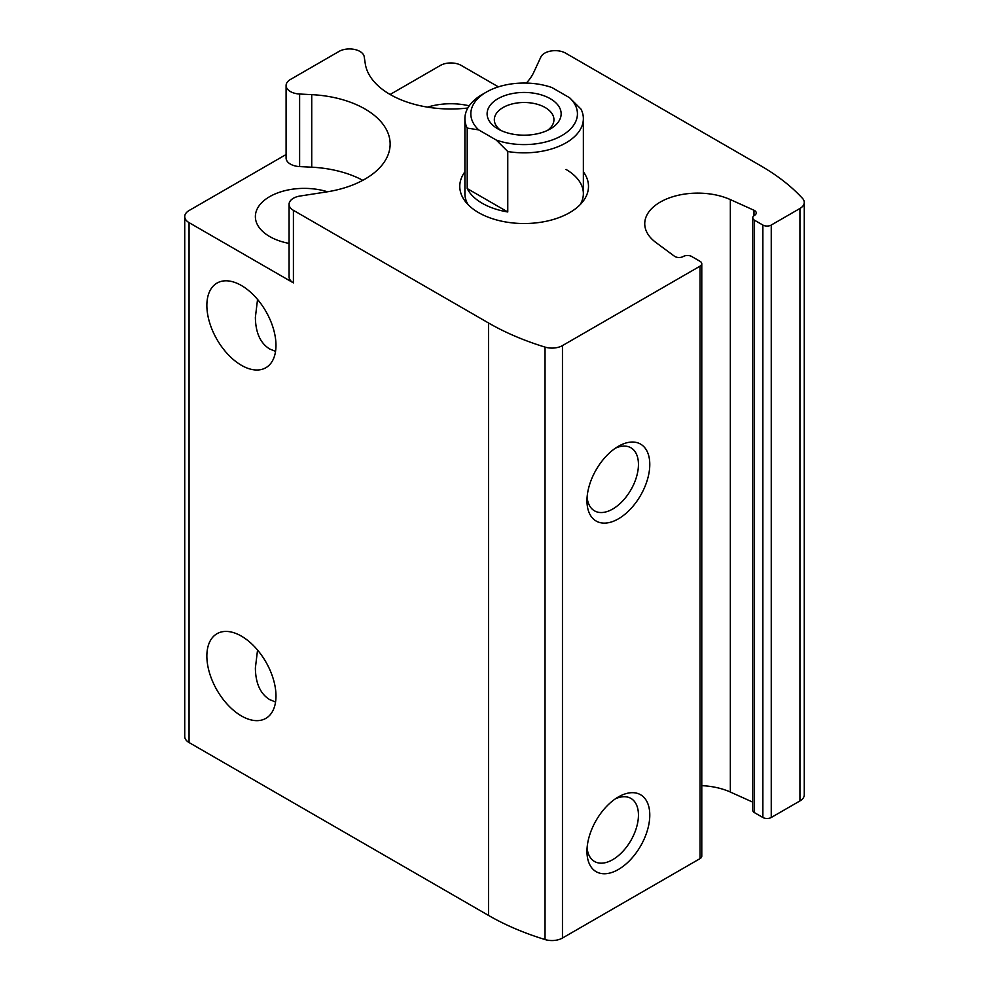 <?xml version="1.0" encoding="UTF-8"?>
<svg xmlns="http://www.w3.org/2000/svg" width="989" height="989" viewBox="0 0 989 989"><rect width="100%" height="100%" fill="white"/><g stroke="black" fill="none" stroke-linecap="round" stroke-linejoin="round"><path stroke-width="1.48" d="M275.548 702.005L269.688 699.619C260.367 693.882 255.595 683.337 255.372 667.983L257.548 650.07M275.548 351.367L269.688 348.981C260.367 343.245 255.595 332.7 255.372 317.345L257.548 299.444M327.507 191.779A48.869 28.211 0 0 0 255.372 216.591A48.869 28.211 0 0 0 269.688 236.544A48.869 28.211 0 0 0 289.072 243.405M469.231 105.823A48.869 28.211 0 0 0 427.569 107.146M498.394 86.871L461.307 65.459A14.81 8.555 0 0 0 440.365 65.459L390.111 94.474M362.802 180.319A85.882 49.586 0 0 0 311.733 167.19L311.733 94.647A85.882 49.586 0 0 1 390.136 144.048A85.882 49.586 0 0 1 326.469 191.94L300.05 196.032A14.81 8.555 0 0 0 289.072 204.29A14.81 8.555 0 0 0 293.412 210.336L488.529 322.983A236.927 136.791 0 0 0 545.038 347.102A14.81 8.555 0 0 0 562.457 345.594L700.039 266.165A5.922 3.424 0 0 0 701.782 263.742L701.782 856.19A5.922 3.424 0 0 1 700.039 858.613L562.457 938.042A14.81 8.555 0 0 1 545.038 939.55A236.927 136.791 0 0 1 488.529 915.431L189.06 742.541A14.81 8.555 0 0 1 184.733 736.496L184.733 216.591A14.81 8.555 0 0 1 189.06 210.546L286.093 154.519M467.834 108.011A85.882 49.586 0 0 1 365.275 63.729L364.212 56.744A14.81 8.555 0 0 0 354.532 49.45A14.81 8.555 0 0 0 338.992 51.44L290.432 79.479A14.81 8.555 0 0 0 286.093 85.524A14.81 8.555 0 0 0 299.618 94.029L311.733 94.647M184.733 216.591A14.81 8.555 0 0 0 189.06 222.636L293.412 282.879L293.412 210.336M583.362 171.826A64.359 37.162 180 0 1 582.892 201.533A64.359 37.162 180 0 1 524.133 223.526A64.359 37.162 180 0 1 465.374 201.533A64.359 37.162 180 0 1 464.904 171.826M701.782 263.742A5.922 3.424 0 0 0 700.039 261.319L691.67 256.485A5.922 3.424 0 0 0 683.275 256.497A5.922 3.424 0 0 1 674.399 256.188L655.954 242.54A52.998 30.597 0 0 1 644.741 223.724A52.998 30.597 0 0 1 674.486 196.23A52.998 30.597 0 0 1 730.339 199.593L753.977 210.249A5.922 3.424 0 0 1 756.251 212.944A5.922 3.424 0 0 1 754.508 215.367A5.922 3.424 0 0 0 752.753 217.803A5.922 3.424 0 0 0 754.496 220.213L762.865 225.047A5.922 3.424 0 0 0 771.247 225.047L799.94 208.481A14.81 8.555 0 0 0 804.267 202.436A14.81 8.555 0 0 0 802.549 198.43A236.927 136.791 0 0 0 760.776 165.806L565.646 53.159A14.81 8.555 0 0 0 540.872 56.991L533.8 72.246A85.882 49.586 0 0 1 526.321 83.064M241.415 715.937A48.869 28.211 -120 0 0 265.856 718.36A48.869 28.211 -120 0 0 265.856 661.925A48.869 28.211 -120 0 0 216.987 633.714A48.869 28.211 -120 0 0 209.495 672.879A48.869 28.211 -120 0 0 241.415 715.937M241.415 365.3A48.869 28.211 -120 0 0 265.856 367.723A48.869 28.211 -120 0 0 265.856 311.3A48.869 28.211 -120 0 0 216.987 283.089A48.869 28.211 -120 0 0 209.495 322.241A48.869 28.211 -120 0 0 241.415 365.3M618.372 796.949L618.372 796.949A44.418 25.652 120 0 0 586.959 851.356A44.418 25.652 120 0 0 618.372 869.492A44.418 25.652 120 0 0 649.785 815.084A44.418 25.652 120 0 0 618.372 796.949M618.372 446.311L618.372 446.311A44.418 25.652 120 0 0 586.959 500.718A44.418 25.652 120 0 0 618.372 518.854A44.418 25.652 120 0 0 649.785 464.447A44.418 25.652 120 0 0 618.372 446.311M752.753 802.141L730.339 792.041A52.998 30.597 0 0 0 701.782 785.662M752.753 217.803L752.753 810.238A5.922 3.424 0 0 0 754.496 812.661L762.865 817.495A5.922 3.424 0 0 0 771.247 817.495L799.94 800.929A14.81 8.555 0 0 0 804.267 794.884L804.267 202.436M289.072 204.29L289.072 276.833A14.81 8.555 0 0 0 293.412 282.879M311.733 167.19L299.618 166.585L299.618 94.029M286.093 85.524L286.093 158.067A14.81 8.555 0 0 0 299.618 166.585M587.095 497.207A36.408 21.029 120 0 0 594.5 510.843A36.408 21.029 120 0 0 630.908 489.827A36.408 21.029 120 0 0 630.908 447.782A36.408 21.029 120 0 0 615.393 448.19M587.095 847.833A36.408 21.029 120 0 0 594.5 861.481A36.408 21.029 120 0 0 630.908 840.452A36.408 21.029 120 0 0 630.908 798.407A36.408 21.029 120 0 0 615.393 798.828M566.017 169.44A59.229 34.195 180 0 1 583.362 193.621A59.229 34.195 180 0 1 580.246 204.55M468.007 204.55A59.229 34.195 180 0 1 464.904 193.621L464.904 118.655A59.229 34.195 180 0 1 482.249 94.474L486.44 92.051A53.307 30.783 180 0 1 551.961 87.564L569.602 97.75A53.307 30.783 180 0 1 561.826 135.58A53.307 30.783 180 0 1 496.305 140.067L478.664 129.88A53.307 30.783 180 0 1 486.44 92.051M550.304 98.702A37.026 21.375 180 0 1 550.304 128.929A37.026 21.375 180 0 1 497.949 128.929A37.026 21.375 180 0 1 497.949 98.702A37.026 21.375 180 0 1 550.304 98.702M478.664 129.88L467.204 128.1A59.229 34.195 180 0 1 464.904 118.655M569.602 97.75L581.062 109.198A59.229 34.195 180 0 1 583.362 118.655A59.229 34.195 180 0 1 507.765 151.515L496.305 140.067M507.765 151.515L507.765 211.967A59.229 34.195 0 0 1 467.204 188.565L507.765 211.967M467.204 128.1L467.204 188.565M500.78 130.4A29.806 17.209 180 0 1 494.327 119.706A29.806 17.209 180 0 1 512.722 103.808A29.806 17.209 180 0 1 545.211 107.541A29.806 17.209 180 0 1 553.939 119.706A29.806 17.209 180 0 1 547.486 130.4M189.06 742.541L189.06 222.636M488.529 915.431L488.529 322.983M545.038 939.55L545.038 347.102M562.457 938.042L562.457 345.594M700.039 858.613L700.039 266.165M730.339 792.041L730.339 199.593M753.977 215.713L753.977 210.249M754.496 812.661L754.496 220.213M762.865 817.495L762.865 225.047M771.247 817.495L771.247 225.047M799.94 800.929L799.94 208.481M583.362 118.655L583.362 193.621"/></g></svg>

